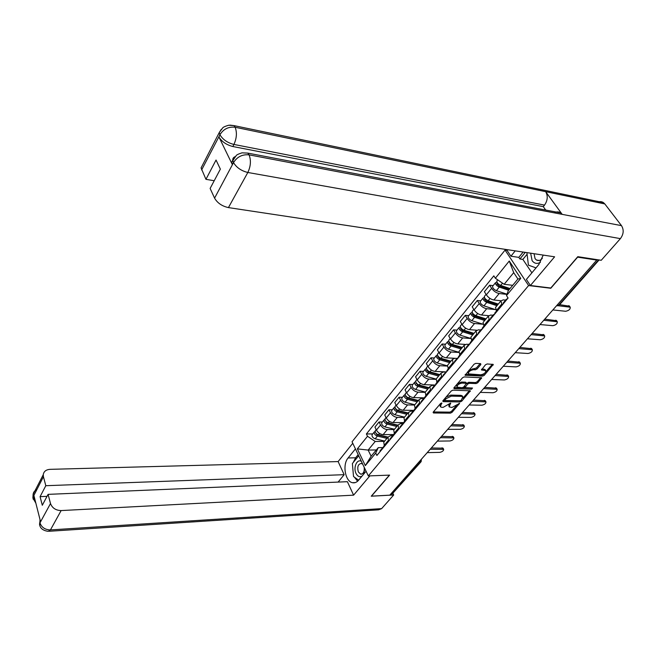 <?xml version="1.0" encoding="UTF-8"?>
<svg xmlns="http://www.w3.org/2000/svg" width="656" height="656" viewBox="0 0 656 656"><rect width="100%" height="100%" fill="white"/><g stroke="black" fill="none" stroke-linecap="round" stroke-linejoin="round"><path stroke-width="0.98" d="M441.726 402.956L440.561 403.514L433.198 412.157L433.46 412.977L450.401 413.149L452.017 412.362L459.553 403.391L451.935 407.474L449.18 406.909L450.557 403.12L443.185 407.343L441.759 407.319L440.365 406.753L441.726 402.956M480.84 364.556L480.635 363.629L475.789 363.375L474.067 364.211L465.096 375.248L482.586 376.134L484.259 375.322L493.279 364.416L487.154 363.965L485.456 364.793L481.471 369.935L485.752 370.64C485.817 372.731 484.144 374.125 480.741 374.814L468.4 373.887C468.343 371.772 470.032 370.378 473.46 369.697L475.354 369.787L477.051 368.967L480.84 364.556L480.282 363.613M528.605 285.549L550.794 288.263L577.624 257.16L596.747 260.096L389.779 495.157L371.476 496.149L389.623 475.116L368.319 475.936L528.605 285.549L505.054 250.092L352.051 441.791L368.319 475.936M452.935 390.156L451.262 390.968L442.89 400.783L443.153 401.628L460.127 401.956L461.767 401.16L470.36 390.812L452.935 390.156M453.952 387.811L462.529 377.749L464.227 376.929L481.684 377.774L477.781 382.76L476.125 383.563L469.261 383.325L467.589 384.137L464.973 387.655L472.517 388.04L471.5 389.205L454.198 388.68L453.952 387.811M507.063 250.387L505.054 250.092M596.747 260.096L596.337 259.538M420.832 462.004L392.116 494.025L420.193 462.185L420.791 459.938M390.705 494.107L392.116 494.025M384.531 441.267L383.727 442.242L384.498 446.326M394.264 429.532L387.302 429.557C384.465 429.286 382.227 427.761 380.562 424.998L376.429 430.082C378.069 432.845 380.308 434.362 383.137 434.616L393.649 434.543M376.429 430.082L374.937 427.072L379.053 421.98L382.407 421.988M388.713 441.267L387.926 437.175L390.418 435.74L392.682 435.723M380.562 424.998L379.053 421.98M394.527 429.221L393.723 430.18L394.535 434.272M392.313 409.779L388.951 409.738L384.736 414.953L386.269 417.979C387.95 420.75 390.205 422.284 393.051 422.562L403.604 422.587M398.856 429.09L398.028 424.998L400.504 423.587L402.727 423.596M404.301 417.429L397.315 417.38C394.469 417.085 392.198 415.543 390.5 412.763L388.951 409.738M404.752 416.888L403.957 417.839L404.818 421.939M402.464 397.29L399.086 397.216L394.773 402.546L396.339 405.58C398.061 408.368 400.34 409.918 403.194 410.23L413.911 410.361M409.246 416.626L408.36 412.534L410.836 411.148L413.042 411.173M414.576 405.039L407.565 404.924C404.703 404.596 402.407 403.038 400.677 400.25L399.086 397.216M415.223 404.26L414.436 405.203L415.355 409.295M412.845 384.498L409.459 384.383L405.039 389.853L406.654 392.887C408.409 395.691 410.722 397.257 413.583 397.602L424.588 397.848M419.881 403.858L418.946 399.766L421.414 398.413L423.637 398.463M425.137 392.354L418.052 392.165C415.182 391.812 412.862 390.23 411.091 387.425L409.459 384.383M425.949 391.32L425.178 392.255L426.138 396.355M423.489 371.394L420.086 371.247L415.56 376.847L417.216 379.89C419.004 382.702 421.349 384.293 424.227 384.662L434.928 385.015M430.787 390.779L429.795 386.687L432.255 385.359L434.502 385.433M436.068 379.365L428.803 379.094C425.916 378.709 423.571 377.11 421.759 374.297L420.086 371.247M436.937 378.069L436.174 378.996L437.199 383.088M434.387 357.971L430.976 357.791L426.334 363.522L428.032 366.581C429.869 369.402 432.23 371.009 435.125 371.411L445.768 371.878M441.955 377.372L440.906 373.28L443.358 371.993L445.654 372.091L445.621 372.977M447.302 366.073L439.815 365.712C436.921 365.294 434.543 363.67 432.689 360.849L430.976 357.791M448.204 364.49L447.449 365.4L448.524 369.492M445.555 344.22L442.128 343.99L437.372 349.869L439.118 352.936C440.996 355.765 443.39 357.397 446.293 357.832L454.411 358.283M453.403 363.637L452.304 359.545L454.739 358.291L457.043 358.414M458.872 352.461L451.107 351.993C448.187 351.542 445.785 349.894 443.891 347.065L442.128 343.99M459.749 350.566L459.003 351.46L460.143 355.544M456.994 330.124L453.567 329.853L448.688 335.88L450.483 338.955C452.402 341.792 454.821 343.449 457.74 343.916L465.047 344.408M465.153 349.541L463.981 345.458L466.408 344.236L468.72 344.392M470.787 338.512L462.677 337.922C459.749 337.438 457.314 335.774 455.371 332.928L453.567 329.853M471.59 336.282L470.86 337.168L472.058 341.251M468.737 315.667L465.293 315.356L460.291 321.53L462.136 324.613C464.104 327.467 466.547 329.14 469.483 329.648L476.568 330.214M477.191 335.085L475.961 331.009L478.38 329.829L480.692 330.017M483.07 324.228L474.534 323.498C471.598 322.982 469.138 321.292 467.154 318.439L465.293 315.356M483.734 321.637L483.021 322.506L484.284 326.573M480.774 300.842L477.322 300.481L472.197 306.819L474.083 309.903C476.1 312.764 478.577 314.47 481.52 315.011L488.556 315.667M489.556 320.251L488.261 316.184L490.655 315.044L492.976 315.265M495.362 309.558L486.711 308.705C483.759 308.148 481.266 306.434 479.233 303.572L477.322 300.481M496.198 306.606L495.493 307.459L496.838 311.518M493.123 285.631L489.663 285.221L484.399 291.723L486.342 294.815C488.408 297.685 490.918 299.415 493.878 299.997L500.971 300.751M502.242 305.032L500.872 300.973L503.25 299.874L505.579 300.128M506.924 294.388L499.2 293.519C496.239 292.92 493.714 291.19 491.631 288.312L489.663 285.221M384.449 441.365L375.207 441.472L368.147 450.082L371.132 456.24L378.25 447.646L382.907 447.572M376.355 449.934L368.147 450.082L357.331 448.876L367.516 436.281L375.207 441.472M378.25 447.646L375.724 453.075L365.318 465.612L357.331 448.876M495.354 278.226L509.261 261.031L520.749 278.398L506.498 295.569L508.277 290.665L517.92 279.021L513.714 272.642L504.161 284.294L495.354 278.226L493.82 275.84L366.384 433.96L367.516 436.281M375.724 453.075L376.888 455.461L508.08 298.029L506.498 295.569M504.161 284.294L512.697 285.327M372.715 433.919L366.384 433.96M365.318 465.612L371.132 456.24M517.92 279.021L520.749 278.398M513.714 272.642L509.261 261.031M439.938 404.244L440.299 406.63M448.712 404.481L449.106 406.777M433.37 411.952L449.836 412.132L451.451 411.353L456.371 405.695M462.8 398.299L469.458 390.632M443.046 400.603L460.266 400.783M444.473 398.93L445.186 400.496L460.094 400.8L461.242 400.242L461.767 401.16M444.284 399.151L444.866 400.34M462.373 396.044L462.857 396.896L461.242 400.242M462.857 396.896L461.553 396.372L451.353 396.126L446.031 398.709L445.006 399.906M462.283 395.88L460.971 395.355L461.553 396.372M446.064 397.06L450.77 395.101L460.971 395.355M480.791 377.594L477.191 381.735L477.781 382.76M466.498 383.694L468.671 382.3L475.526 382.546L477.191 381.735M464.35 386.318L464.94 387.598M454.075 387.663L471.557 388.016M462.07 383.071C458.716 383.735 457.052 385.088 457.068 387.138L462.168 387.721L463.841 386.909L466.457 383.375L462.07 383.071L461.48 382.038L457.339 383.842M456.691 384.596L456.986 386.991M465.891 382.407L466.047 383.211M461.48 382.038L465.457 382.177M468.892 370.287L476.445 367.934L480.159 363.604M467.884 371.468L468.302 373.715M485.251 369.804L484.112 369.197L484.718 370.222M481.75 369.09L484.112 369.197M465.383 374.404L481.98 375.109L484.472 373.362M485.735 371.903L492.394 364.244M387.967 437.085L378.438 434.797C376.134 433.878 375.084 432.525 375.298 430.738L375.724 430.213M393.264 435.092L391.083 434.567M380.144 435.207L378.635 435.215M387.737 437.396L377.093 434.846L375.675 432.763M386.933 438.372L377.38 436.092C375.076 435.174 374.035 433.821 374.248 432.033L375.191 431.295M384.687 441.078L375.15 438.815C372.854 437.896 371.813 436.552 372.034 434.764L372.452 434.239M383.235 447.449L382.177 449.106M380.455 450.393L379.914 451.828M431.336 447.966L443.054 448.179M383.793 446.392L383.252 447.818M427.228 452.632L439.766 452.361C442.3 451.812 443.604 450.82 443.694 449.376L430.188 449.262M397.88 425.17L388.262 422.792C385.941 421.849 384.875 420.488 385.064 418.708L385.49 418.192M403.424 423.186L401.021 422.587M390.5 423.341L388.787 423.341M397.593 425.514L386.884 422.866L385.466 420.734M396.79 426.482L387.179 424.112C384.859 423.169 383.793 421.816 383.99 420.029L384.965 419.291M394.494 429.254L384.9 426.9C382.579 425.965 381.521 424.612 381.726 422.825L382.145 422.308M407.999 412.968L398.315 410.5C395.97 409.541 394.887 408.171 395.068 406.392L395.486 405.884M413.436 410.902L411.189 410.328M401.128 411.214L399.192 411.197M407.679 413.354L396.896 410.615L395.494 408.434M406.884 414.313L397.208 411.853C394.871 410.894 393.789 409.524 393.969 407.753L394.969 407.015M404.531 417.15L394.871 414.707C392.534 413.756 391.46 412.386 391.64 410.607L392.058 410.098M353.24 462.488L355.609 457.79L348.098 457.978C342.227 464.571 345.187 481.537 352.502 482.709C354.724 483.16 356.741 482.349 358.545 480.266L366.081 471.246M348.098 457.978L355.437 448.884M352.764 443.276L338.127 461.578L344.162 474.682L45.805 485.702L43.435 476.723L33.251 496.666L33.932 495.6L40.541 521.627L39.918 522.98L50.504 503.546C52.226 508.047 55.768 510.393 61.131 510.573L50.446 529.917L381.628 508.621L393.69 494.993L371.23 496.207L389.41 475.124M338.119 482.086L344.162 474.682M47.027 496.346L40.082 496.649L42.304 505.268L48.085 494.362L347.393 481.693L353.6 495.157L61.131 510.573M369.853 475.879L353.6 495.157M338.127 461.578L50.036 469.343C46.035 469.647 43.772 471.443 43.247 474.723L43.435 476.723M381.628 508.621L378.619 509.827L49.208 531.262M393.001 493.583L393.69 494.993M48.085 494.362L50.504 503.546M40.082 496.649L45.805 485.702M352.575 465.711L353.346 474.583M354.347 477.109L357.61 481.225M355.609 457.79L358.176 454.649M35.006 499.806L33.358 496.715M33.169 499.257L33.243 496.674M39.811 525.489L39.918 522.98M554.189 212.847C556.509 211.56 558.682 211.585 560.708 212.913L562.192 214.364L621.486 225.639C624.045 229.854 623.684 234.192 620.396 238.628L601.232 260.293L577.797 256.676L550.778 288.009L530.409 285.508L526.366 279.44L538.847 264.507L543.225 255.086M530.409 285.508L554.615 256.808L228.436 207.599C222.031 206.181 217.415 203.024 214.578 198.137L210.125 188.444L220.359 169.125L216.037 160.031L205.951 179.334L201.072 167.92L202.688 164.779M527.096 254.249L522.865 259.407L519.896 258.981L518.814 257.365L510.917 256.217L507.055 250.412L507.605 249.715M510.917 256.217L515.231 250.863M522.865 259.407L531.893 272.83M597.321 202.376C599.518 201.318 601.552 201.392 603.43 202.597L604.816 203.934L545.661 191.659C548.072 195.947 547.694 200.424 544.529 205.107L233.921 144.443L232.823 146.518C226.418 144.853 221.785 141.68 218.932 136.989L232.314 164.5L231.65 162.303L233.356 159.039M621.486 225.639L604.816 203.934M560.708 212.913L247.796 153.102L249.059 154.849L562.192 214.364L545.661 191.659L235.143 127.256C228.657 126.51 223.63 128.937 220.072 134.529L201.63 169.929M205.951 179.334L214.217 180.728M545.71 210.043L543.283 206.656L232.823 146.518M543.283 206.656L544.529 205.107M518.814 257.365L523.135 252.06M525.284 252.38L519.896 258.981M235.086 156.677C233.364 157.399 232.593 158.572 232.773 160.203L233.438 162.401L232.314 164.5M620.396 238.628L247.829 172.479C250.781 166.198 251.191 160.318 249.059 154.849C242.458 154.217 237.324 156.718 233.667 162.352L233.438 162.401M361.374 461.365C357.003 458.528 353.026 467.638 356.036 473.468C357.7 476.576 359.701 477.453 362.038 476.084M363.662 474.149L364.793 468.54M362.76 464.268L361.399 463.431C358.037 464.022 357.028 466.867 358.365 471.967L360.652 474.149C363.391 474.009 364.58 471.73 364.203 467.31M358.611 480.192L353.518 476.51L352.387 463.53L358.717 455.772M530.647 253.191L532.114 260.67C534.386 263.622 537.157 264.163 540.429 262.31M534.041 253.7L535.075 258.694L536.493 260.047C538.576 261.072 540.519 260.489 542.34 258.3M536.026 267.886L528.408 265.147L526.899 252.626M393.206 435.502L392.222 436.256L392.132 437.158M390.345 438.52L389.812 439.946M441.521 436.396L453.263 436.716M393.756 434.42L393.231 435.846M437.355 441.127L449.934 440.963C452.517 440.414 453.837 439.397 453.911 437.905L440.389 437.683M403.424 423.276L402.407 424.03L402.325 424.932M400.463 426.359L399.947 427.778M451.943 424.555L463.702 424.998M403.957 422.161L403.448 423.579M447.72 429.352L460.332 429.319C462.964 428.762 464.3 427.712 464.358 426.179L450.82 425.834M418.356 400.48L408.606 397.921C406.244 396.937 405.146 395.56 405.301 393.789L405.711 393.28M423.735 398.34L421.603 397.774M412.042 398.823L409.861 398.774M417.995 400.914L407.146 398.061L405.761 395.839M417.216 401.857L407.474 399.307C405.113 398.323 404.014 396.946 404.17 395.174L405.219 394.453M414.805 404.76L405.08 402.226C402.727 401.251 401.636 399.881 401.8 398.102L402.21 397.593M428.958 387.696L419.151 385.039C416.765 384.031 415.65 382.645 415.781 380.882L416.191 380.382M434.075 385.425L432.263 384.924M423.251 386.146L420.816 386.072M428.565 388.172L417.642 385.211L416.281 382.948M427.786 389.106L417.987 386.458C415.609 385.449 414.485 384.072 414.625 382.309L415.707 381.587M425.326 392.075L415.543 389.451C413.165 388.45 412.05 387.073 412.189 385.302L412.599 384.801M439.815 374.601L429.942 371.845C427.548 370.812 426.4 369.418 426.515 367.663L426.917 367.163M444.104 372.026L443.185 371.763M434.772 373.19L432.066 373.075M439.381 375.117L428.393 372.05L426.753 370.05L427.056 369.754M438.618 376.044L428.753 373.297C426.359 372.272 425.219 370.878 425.334 369.123L426.457 368.41M436.133 379.094L426.252 376.364C423.858 375.339 422.718 373.953 422.841 372.19L423.243 371.69M413.879 410.754L412.829 411.517L412.755 412.411M410.828 413.911L410.328 415.33M462.603 412.452L474.378 413.009M414.403 409.615L413.911 411.025M458.323 417.314L470.967 417.405C473.657 416.831 475.01 415.756 475.042 414.174L461.488 413.715M424.596 397.93L423.505 398.692L423.448 399.586M421.439 401.169L420.955 402.571M473.517 400.053L485.309 400.742M425.104 396.765L424.629 398.167M469.171 404.99L481.848 405.211C484.587 404.629 485.965 403.53 485.981 401.898L472.418 401.308L471.59 402.235M435.576 384.793L434.444 385.556L434.395 386.45M432.312 388.114L431.845 389.508M484.686 387.368L496.494 388.188M436.068 383.604L435.609 384.998M480.274 392.378L492.984 392.731C495.788 392.14 497.182 391.009 497.166 389.328L483.652 388.606M450.943 361.185L441.012 358.324C438.585 357.266 437.421 355.864 437.511 354.117L437.913 353.625M446.621 359.939L443.62 359.775M450.467 361.751L439.413 358.57L437.741 356.552L438.11 356.241M449.713 362.661L439.791 359.808C437.372 358.758 436.207 357.356 436.306 355.609L437.478 354.921M447.335 365.835L437.216 362.948C434.805 361.907 433.649 360.505 433.747 358.758L434.149 358.266M446.826 371.329L443.046 375.232L443.005 376.118M443.456 374.732L443.046 375.232M496.116 374.379L507.941 375.33M447.302 370.107L446.859 371.493M491.647 379.463L504.39 379.963C507.252 379.357 508.662 378.192 508.621 376.454L495.141 375.601M462.341 347.434L452.345 344.466C449.909 343.383 448.72 341.973 448.786 340.234L449.18 339.751M458.815 346.384L455.494 346.171M461.832 348.057L450.705 344.744L448.999 342.719L449.45 342.399M461.086 348.951L451.098 345.991C448.655 344.917 447.474 343.506 447.54 341.768L448.778 341.087M458.872 352.272L448.466 349.213C446.031 348.139 444.85 346.737 444.924 344.99L445.317 344.507M458.372 357.536L457.15 358.291L457.125 359.176M454.879 361.013L454.444 362.391M507.834 361.079L519.667 362.169M458.823 356.282L458.396 357.651M503.291 366.237L516.059 366.884C518.986 366.261 520.413 365.064 520.347 363.276L506.875 362.276M474.026 333.346L463.972 330.255C461.512 329.148 460.299 327.738 460.34 326.007L460.725 325.532M471.377 332.526L467.703 332.248M473.476 334.011L462.275 330.583L460.537 328.541L461.086 328.23M472.738 334.896L462.693 331.821C460.233 330.722 459.02 329.304 459.069 327.574L460.356 326.918M470.77 338.398L459.987 335.126C457.535 334.027 456.33 332.617 456.379 330.878L456.773 330.403M470.204 343.383L468.933 344.138L468.917 345.015M466.588 346.95L466.17 348.32M519.839 347.442L531.672 348.689M470.631 342.096L470.221 343.457M515.231 352.682L528.023 353.486C531.007 352.854 532.459 351.616 532.36 349.771L518.871 348.623M486.014 318.89L475.895 315.684C473.411 314.552 472.172 313.133 472.189 311.411L472.574 310.944M485.415 319.62L474.14 316.053L472.369 314.003L472.943 313.593M484.317 318.357L480.266 317.988M484.694 320.481L474.575 317.291C472.099 316.159 470.869 314.741 470.885 313.019L472.238 312.354M483.062 324.203L471.812 320.677C469.335 319.554 468.105 318.135 468.13 316.413L468.515 315.938M482.357 328.869L481.02 329.624L481.02 330.493M478.601 332.526L478.199 333.879M532.139 333.469L543.98 334.872M482.75 327.541L482.357 328.894M527.457 338.791L540.273 339.759C543.332 339.111 544.8 337.84 544.669 335.938L531.122 334.626M498.306 304.072L488.121 300.735C485.62 299.579 484.358 298.144 484.349 296.438L484.718 295.979M497.658 304.851L486.317 301.153L484.513 299.087L485.21 298.71M497.666 303.859L493.214 303.4M496.953 305.704L486.777 302.383C484.276 301.227 483.021 299.8 483.005 298.086L484.407 297.381M495.772 309.689L483.931 305.86C481.438 304.712 480.184 303.277 480.184 301.571L480.553 301.112M484.538 299.538L485.145 298.8L484.325 297.488M494.772 313.994L493.419 314.724L493.435 315.593M490.918 317.734L490.54 319.07M544.775 319.152L556.591 320.71M495.182 312.617L494.813 313.945M539.995 324.548L552.828 325.688C555.96 325.023 557.444 323.711 557.28 321.752L543.758 320.276M510.024 288.558L500.676 285.401C498.15 284.212 496.863 282.769 496.822 281.08L497.182 280.629M509.327 289.403L498.814 285.852L496.969 283.786L497.724 283.343M509.786 288.845L506.547 288.46M508.63 290.231L499.29 287.09C496.764 285.901 495.485 284.466 495.444 282.769L496.895 282.014M506.99 294.2L496.371 290.657C493.853 289.476 492.582 288.041 492.549 286.344L492.91 285.893M497.002 284.228L497.592 283.507L496.748 282.195M507.49 298.726L506.153 299.431L506.186 300.3M503.57 302.539L503.218 303.867M559.65 304.671L569.523 306.188M507.719 297.471L507.596 298.603M552.86 309.944L565.702 311.272C568.908 310.583 570.417 309.23 570.212 307.205L558.182 305.721M479.233 303.572L474.083 309.903M467.154 318.439L462.136 324.613M455.371 332.928L450.483 338.955M443.891 347.065L439.118 352.936M432.689 360.849L428.032 366.581M421.759 374.297L417.216 379.89M411.091 387.425L406.654 392.887M400.677 400.25L396.339 405.58M390.5 412.763L386.269 417.979M491.631 288.312L486.342 294.815M499.2 293.519L493.878 299.997M486.711 308.705L481.52 315.011M489.015 319.382L483.751 325.704M474.534 323.498L469.483 329.648M476.666 334.216L471.541 340.374M462.677 337.922L457.74 343.916M464.637 348.672L459.635 354.675M451.107 351.993L446.293 357.832M452.911 362.768L448.032 368.623M439.815 365.712L435.125 371.411M441.472 376.511L436.716 382.218M428.803 379.094L424.227 384.662M430.311 389.918L425.67 395.494M418.052 392.165L413.583 397.602M419.422 402.997L414.895 408.442M407.565 404.924L403.194 410.23M408.795 415.773L404.375 421.078M397.315 417.38L393.051 422.562M398.422 428.237L394.108 433.419M387.302 429.557L383.137 434.616M388.286 440.414L384.072 445.481M501.684 304.154L496.28 310.641M418.774 462.226L421.152 461.644L421.406 459.233M557.215 304.999L558.666 305.155L598.592 259.883M556.493 305.811L559.568 304.769L599.092 259.965M440.406 403.694L440.939 404.67M450.41 403.128L450.721 403.702M449.237 403.866L449.762 404.818M459.102 403.292L459.421 403.858M451.451 411.353L452.017 412.362M449.836 412.132L450.401 413.149M433.091 412.296L433.46 412.977M441.586 402.964L441.906 403.538M469.68 390.64L470.172 391.501M459.553 400.939L460.127 401.956M442.775 400.947L443.153 401.628M450.77 395.101L451.353 396.126M445.49 397.733L446.031 398.709M480.963 377.602L481.488 378.504M475.526 382.546L476.125 383.563M468.671 382.3L469.261 383.325M466.998 383.104L467.589 384.137M464.62 385.999L465.161 386.95M470.918 388.188L471.5 389.205M453.813 388.008L454.198 388.68M476.445 367.934L477.051 368.967M474.747 368.754L475.354 369.787M472.861 368.664L473.46 369.697M481.479 369.451L481.865 370.091M492.517 364.244L493.082 365.187M483.652 374.297L484.259 375.322M481.98 375.109L482.586 376.134M465.12 374.748L465.514 375.421M378.438 434.797L379.545 433.444M375.15 438.815L377.38 436.092M442.743 449.024L442.07 447.769M388.262 422.792L389.434 421.357M384.9 426.9L387.179 424.112M398.315 410.5L399.553 408.983M395.314 409.106L395.666 408.68M394.871 414.707L397.208 411.853M40.032 523.045C41.689 527.498 45.166 529.794 50.446 529.917L48.183 531.327C42.952 530.614 40.065 528.269 39.532 524.292M36.769 489.663C34.588 490.663 33.366 492.254 33.112 494.427L33.284 496.42M39.991 519.462L39.95 522.734M218.932 136.989L220.063 134.537M214.578 198.137L233.651 162.368M233.602 162.729C236.578 167.633 241.326 170.88 247.829 172.479L228.436 207.599M229.879 125.116L233.979 125.608L235.143 127.256C237.144 132.504 236.734 138.227 233.921 144.443C227.607 142.86 222.966 139.679 220.006 134.89M221.285 129.33L219.243 132.586L219.858 134.578M452.976 437.56L452.287 436.297M463.448 425.834L462.742 424.571M408.606 397.921L409.918 396.322M405.547 396.544L405.933 396.076M405.08 402.226L407.474 399.307M419.151 385.039L420.529 383.35M416.019 383.686L416.437 383.17M415.543 389.451L417.987 386.458M429.942 371.845L431.402 370.066M426.744 370.509L427.204 369.943M426.252 376.364L428.753 373.297M474.149 413.838L473.427 412.567M485.104 401.562L484.366 400.291M496.321 389L495.567 387.721M441.012 358.324L442.546 356.446M437.741 357.012L438.233 356.405M437.216 362.948L439.791 359.808M507.801 376.134L507.022 374.855M452.345 344.466L453.96 342.489M448.999 343.178L449.54 342.522M448.466 349.213L451.098 345.991M519.56 362.965L518.757 361.677M463.972 330.255L465.67 328.172M460.553 329L461.127 328.287M459.987 335.126L462.693 331.821M531.598 349.468L530.786 348.188M475.895 315.684L477.683 313.494M472.394 314.454L473.009 313.699M471.812 320.677L474.575 317.291M543.939 335.642L543.102 334.355M488.121 300.735L490.007 298.431M483.931 305.86L486.777 302.383M556.591 321.473L555.73 320.185M500.676 285.401L502.512 283.154M496.371 290.657L499.29 287.09M569.556 306.942L568.67 305.655M428.835 450.803L429.623 449.909M439.159 439.077L439.946 438.175M449.721 427.081L450.516 426.179M460.528 414.805L461.332 413.895M482.931 389.369L483.743 388.434M494.534 376.183L495.362 375.24M506.432 362.67L507.268 361.718M518.625 348.82L519.47 347.86M531.13 334.617L531.983 333.65M543.955 320.054L544.816 319.078M500.872 300.973L495.493 307.459M387.926 437.175L383.727 442.242M398.028 424.998L393.723 430.18M408.36 412.534L403.957 417.839M418.946 399.766L414.436 405.203M429.795 386.687L425.178 392.255M440.906 373.28L436.174 378.996M452.304 359.545L447.449 365.4M463.981 345.458L459.003 351.46M475.961 331.009L470.86 337.168M488.261 316.184L483.021 322.506M557.625 305.852L559.273 305.081M465.858 382.35L466.457 383.375M485.145 369.615L485.752 370.64M375.298 430.738L376.2 429.631M372.034 434.764L374.248 432.033M382.276 448.204L380.013 450.918M384.252 445.834L383.35 446.916M443.694 449.376L443.021 448.122M385.064 418.708L386.04 417.519M381.726 422.825L383.99 420.029M395.068 406.392L396.101 405.121M391.64 410.607L393.969 407.753M355.29 482.586L352.502 482.709M32.89 498.019L35.85 503.16M32.89 497.986L33.112 494.427L43.247 474.723M39.54 524.267L40.114 519.937M603.43 202.597L233.979 125.608L228.649 125.247C225.024 126.313 222.999 127.239 222.597 128.035L219.243 132.586L201.072 167.92M247.796 153.102L242.039 152.832C238.505 153.955 236.562 154.882 236.201 155.611L231.65 162.303M361.768 474.108L360.652 474.149M539.281 260.457L536.493 260.047M392.222 436.256L389.91 439.044M394.289 433.78L393.321 434.944M453.911 437.905L453.222 436.65M402.407 424.03L400.029 426.884M404.563 421.439L403.53 422.685M464.358 426.179L463.653 424.916M405.301 393.789L406.408 392.427M401.8 398.102L404.17 395.174M415.781 380.882L416.962 379.43M412.189 385.302L414.625 382.309M426.515 367.663L427.778 366.114M422.841 372.19L425.334 369.123M412.829 411.517L410.402 414.428M415.092 408.803L413.977 410.131M475.042 414.174L474.321 412.911M423.505 398.692L421.021 401.677M425.867 395.855L424.686 397.274M485.981 401.898L485.235 400.627M434.444 385.556L431.894 388.614M436.921 382.587L435.65 384.104M497.166 389.328L496.412 388.049M437.511 354.117L438.856 352.469M433.747 358.758L436.306 355.609M448.237 368.984L446.892 370.607M508.621 376.454L507.842 375.175M448.786 340.234L450.205 338.488M444.924 344.99L447.54 341.768M457.15 358.291L454.469 361.505M459.848 355.044L458.413 356.766M520.347 363.276L519.552 361.989M460.34 326.007L461.849 324.146M456.379 330.878L459.069 327.574M468.933 344.138L466.186 347.434M471.762 340.743L470.229 342.571M532.36 349.771L531.549 348.484M472.189 311.411L473.796 309.435M468.13 316.413L470.885 313.019M481.02 329.624L478.199 333.002M483.972 326.073L482.357 328.016M544.669 335.938L543.832 334.642M484.349 296.438L486.047 294.347M480.184 301.571L483.005 298.086M493.419 314.724L490.532 318.201M496.518 311.01L494.796 313.076M557.28 321.752L556.419 320.456M496.822 281.08L497.781 279.899M492.549 286.344L495.444 282.769M506.153 299.431L503.185 302.998M570.212 307.205L569.326 305.909"/></g></svg>
